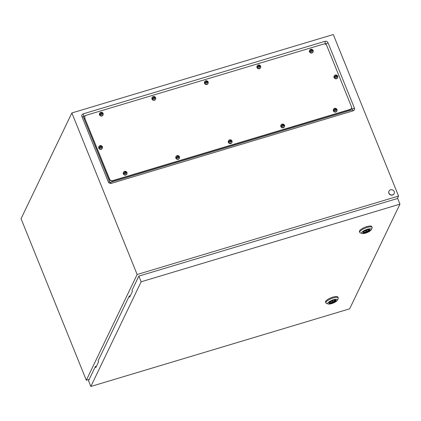 <?xml version="1.0" encoding="UTF-8"?>
<svg xmlns="http://www.w3.org/2000/svg" width="421" height="421" viewBox="0 0 421 421"><rect width="100%" height="100%" fill="white"/><g stroke="black" fill="none" stroke-linecap="round" stroke-linejoin="round"><path stroke-width="0.63" d="M324.57 43.937L325.349 43.705A0.463 0.426 -154.3 0 1 325.943 43.989L326.249 44.742M351.593 107.481L352.335 109.307A0.463 0.426 -154.3 0 1 352.072 109.849L110.318 182.377A0.463 0.426 -154.3 0 1 109.728 182.093L83.332 116.77A0.463 0.426 -154.3 0 1 83.595 116.233L85.484 115.664M397.371 198.533L398.555 196.07L333.29 34.527L71.87 112.954L21.05 218.694L86.321 380.237L89.21 379.374M325.007 41.311L83.253 113.838A2.368 2.158 25.7 0 0 81.932 116.591L108.323 181.909A2.368 2.158 25.7 0 0 111.339 183.361L353.093 110.834A2.368 2.158 25.7 0 0 354.414 108.081L328.022 42.758A2.368 2.158 25.7 0 0 325.007 41.311L325.349 43.705M398.555 196.07L137.141 274.503L71.87 112.954M137.141 274.503L86.321 380.237M392.609 194.87A2.852 2.6 -154.3 0 1 389.015 191.102A2.852 2.6 -154.3 0 1 393.609 190.645A2.852 2.6 -154.3 0 1 392.609 194.87M394.114 193.66A2.852 2.6 -154.3 0 1 389.478 194.207A2.852 2.6 -154.3 0 1 388.978 191.192M365.67 231.092L366.986 230.629L365.67 231.092M361.997 233.487L360.276 232.85A6.657 1.937 -22 0 1 359.76 232.424A6.657 1.937 -22 0 1 359.834 231.755A6.657 1.937 -22 0 1 366.165 227.772A6.657 1.937 -22 0 1 372.106 227.435A6.657 1.937 -22 0 1 372.032 228.098L371.238 229.755A5.231 1.521 -22 0 1 367.012 232.602A5.231 1.521 -22 0 1 361.997 233.487A5.231 1.521 -22 0 1 361.65 232.629A5.231 1.521 -22 0 1 367.375 229.256A5.231 1.521 -22 0 1 371.238 229.755L371.238 229.755M359.76 232.424L359.418 231.576A6.657 1.937 -22 0 1 359.492 230.913A6.657 1.937 -22 0 1 365.828 226.93A6.657 1.937 -22 0 1 371.764 226.593L372.106 227.435M369.896 229.624A3.826 1.11 -22 0 1 369.833 229.845A3.826 1.11 -22 0 1 366.449 232.045A3.826 1.11 -22 0 1 362.87 232.466M362.939 232.245A3.826 1.11 -22 0 1 366.58 229.955A3.826 1.11 -22 0 1 369.991 229.761A3.826 1.11 -22 0 1 369.954 230.14A3.826 1.11 -22 0 1 366.312 232.434A3.826 1.11 -22 0 1 362.897 232.629A3.826 1.11 -22 0 1 362.939 232.245M364.018 231.776A2.473 0.721 158 0 0 364.033 231.824A2.473 0.721 158 0 0 365.96 231.792A2.473 0.721 158 0 0 368.417 230.461L369.264 229.829L368.628 230.019A2.473 0.721 158 0 0 368.617 229.971A2.473 0.721 158 0 0 366.691 230.003A2.473 0.721 158 0 0 364.233 231.34L363.386 231.966L364.018 231.776L363.886 231.439M368.138 229.761L368.417 230.461M368.917 229.934L369.049 230.266M331.79 301.589L333.106 301.126L331.79 301.589M328.117 303.983L326.391 303.341A6.657 1.937 -22 0 1 325.88 302.915A6.657 1.937 -22 0 1 325.954 302.252A6.657 1.937 -22 0 1 332.285 298.263A6.657 1.937 -22 0 1 338.226 297.926A6.657 1.937 -22 0 1 338.152 298.589L337.358 300.247A5.231 1.521 -22 0 1 333.132 303.094A5.231 1.521 -22 0 1 328.117 303.983A5.231 1.521 -22 0 1 327.77 303.125A5.231 1.521 -22 0 1 333.495 299.747A5.231 1.521 -22 0 1 337.358 300.247L337.358 300.247M325.88 302.915L325.538 302.073A6.657 1.937 -22 0 1 325.612 301.404A6.657 1.937 -22 0 1 331.943 297.421A6.657 1.937 -22 0 1 337.884 297.084L338.226 297.926M336.016 300.12A3.826 1.11 -22 0 1 335.953 300.336A3.826 1.11 -22 0 1 332.569 302.536A3.826 1.11 -22 0 1 328.99 302.957M329.059 302.736A3.826 1.11 -22 0 1 332.701 300.447A3.826 1.11 -22 0 1 336.111 300.252A3.826 1.11 -22 0 1 336.074 300.636A3.826 1.11 -22 0 1 332.432 302.925A3.826 1.11 -22 0 1 329.017 303.12A3.826 1.11 -22 0 1 329.059 302.736M330.138 302.273A2.473 0.721 158 0 0 330.153 302.315A2.473 0.721 158 0 0 332.08 302.283A2.473 0.721 158 0 0 334.537 300.952L335.384 300.32L334.748 300.51A2.473 0.721 158 0 0 334.737 300.462A2.473 0.721 158 0 0 332.811 300.499A2.473 0.721 158 0 0 330.353 301.831L329.717 302.02L329.506 302.462L330.138 302.273L330.006 301.936M334.258 300.252L334.537 300.952M335.037 300.426L335.169 300.762M129.273 296.01L98.104 360.865L98.53 361.918L95.82 367.559L95.393 366.502L88.531 380.779L90.831 386.473L349.635 308.83L399.95 204.148L397.65 198.454L138.846 276.097L131.983 290.369L132.41 291.427L129.7 297.063L129.273 296.01L129.926 295.816L130.1 296.237M399.95 204.148L141.146 281.791L138.846 276.097M141.146 281.791L90.831 386.473M96.22 366.728L96.046 366.307L95.393 366.502M84.91 118.027A2.379 2.168 -154.3 0 1 86.237 115.265L323.691 44.026A2.379 2.168 -154.3 0 1 326.722 45.484L351.435 106.645A2.379 2.168 -154.3 0 1 350.109 109.407L112.654 180.641A2.379 2.168 -154.3 0 1 109.623 179.188L84.795 118.264A2.379 2.168 -154.3 0 1 84.895 116.464M351.335 108.444A2.379 2.168 -154.3 0 1 349.993 109.644L112.539 180.883A2.379 2.168 -154.3 0 1 109.507 179.425L84.795 118.264A2.379 2.168 -154.3 0 1 84.831 116.585L84.947 116.343M351.03 109.092L351.282 108.565A2.379 2.168 -154.3 0 1 349.993 109.644L112.539 180.883A2.379 2.168 -154.3 0 1 109.507 179.425L84.795 118.264L84.542 118.796M336.637 78.432A1.9 1.731 -154.3 0 1 334.242 75.922A1.9 1.731 -154.3 0 1 337.574 75.969A1.9 1.731 -154.3 0 1 336.637 78.432M334.753 77.254L336.805 77.096L336.774 76.585L337.542 76.417L337.326 75.885L335.342 75.896L335.374 76.411L334.537 76.722L334.753 77.254M337.668 77.569L337.526 77.869A1.9 1.731 -154.3 0 1 334.463 78.169A1.9 1.731 -154.3 0 1 334.095 76.217L334.242 75.922M335.405 76.354L334.606 76.88M335.242 76.69L335.374 76.411M337.363 76.433L337.226 76.096L336.421 76.338L336.079 75.917L335.379 76.175M335.69 76.169L335.826 75.885M336.079 75.917L336.216 75.638A0.953 0.868 -154.3 0 1 336.795 75.985M336.363 76.306L336.495 76.027M336.421 76.338L336.558 76.054M336.632 77.101L336.742 76.638M335.932 111.744A1.9 1.731 -154.3 0 1 333.537 109.234A1.9 1.731 -154.3 0 1 336.868 109.286A1.9 1.731 -154.3 0 1 335.932 111.744M334.042 110.565L336.1 110.413L336.063 109.897L336.832 109.728L336.621 109.202L334.637 109.213L334.669 109.728L333.832 110.039L334.042 110.565M336.963 110.881L336.821 111.181A1.9 1.731 -154.3 0 1 333.753 111.486A1.9 1.731 -154.3 0 1 333.39 109.534L333.537 109.234M334.695 109.671L333.9 110.197M334.532 110.007L334.669 109.728M336.653 109.744L336.521 109.413L335.716 109.655L335.374 109.234L334.674 109.492M334.984 109.481L335.121 109.202M335.374 109.234L335.505 108.95A0.953 0.868 -154.3 0 1 336.09 109.302M335.658 109.623L335.79 109.344M335.716 109.655L335.853 109.371M335.926 110.418L336.037 109.955M283.428 127.5A1.9 1.731 -154.3 0 1 281.033 124.984A1.9 1.731 -154.3 0 1 284.364 125.037A1.9 1.731 -154.3 0 1 283.428 127.5M281.544 126.316L283.596 126.163L283.565 125.647L284.333 125.479L284.117 124.953L282.133 124.963L282.17 125.479L281.328 125.79L281.544 126.316M284.459 126.632L284.317 126.931A1.9 1.731 -154.3 0 1 281.254 127.237A1.9 1.731 -154.3 0 1 280.891 125.284L281.033 124.984M282.196 125.421L281.402 125.947M282.033 125.758L282.17 125.479M284.154 125.495L282.87 124.984L282.17 125.242M282.486 125.232L282.617 124.953M282.87 124.984L283.007 124.7A0.953 0.868 -154.3 0 1 283.586 125.053M283.154 125.374L283.291 125.095M283.217 125.405L283.349 125.121M283.422 126.168L283.538 125.705M230.929 143.251A1.9 1.731 -154.3 0 1 228.529 140.735A1.9 1.731 -154.3 0 1 231.866 140.788A1.9 1.731 -154.3 0 1 230.929 143.251M229.04 142.066L231.097 141.914L231.061 141.398L231.829 141.235L231.618 140.703L229.634 140.714L229.666 141.23L228.829 141.54L229.04 142.066M231.96 142.382L231.813 142.682A1.9 1.731 -154.3 0 1 228.75 142.987A1.9 1.731 -154.3 0 1 228.387 141.035L228.529 140.735M229.692 141.172L228.898 141.698M229.529 141.509L229.666 141.23M231.65 141.245L231.518 140.914L230.713 141.156L230.371 140.735L229.671 140.993M229.982 140.982L230.119 140.703M230.371 140.735L230.503 140.451A0.953 0.868 -154.3 0 1 231.087 140.803M230.65 141.124L230.787 140.846M230.713 141.156L230.85 140.872M230.924 141.919L231.034 141.456M178.425 159.001A1.9 1.731 -154.3 0 1 176.031 156.486A1.9 1.731 -154.3 0 1 179.362 156.538A1.9 1.731 -154.3 0 1 178.425 159.001M176.541 157.817L178.593 157.665L178.562 157.149L179.33 156.986L179.114 156.454L177.13 156.465L177.162 156.98L176.325 157.291L176.541 157.817M179.457 158.138L179.314 158.433A1.9 1.731 -154.3 0 1 176.252 158.738A1.9 1.731 -154.3 0 1 175.889 156.786L176.031 156.486M177.194 156.922L176.399 157.449M177.03 157.259L177.162 156.98M179.151 156.996L177.867 156.486L177.167 156.744M177.478 156.733L177.615 156.454M177.867 156.486L178.004 156.202A0.953 0.868 -154.3 0 1 178.583 156.554M178.151 156.875L178.288 156.596M178.215 156.907L178.346 156.623M178.42 157.67L178.536 157.207M125.926 174.752A1.9 1.731 -154.3 0 1 123.527 172.236A1.9 1.731 -154.3 0 1 126.858 172.289A1.9 1.731 -154.3 0 1 125.926 174.752M124.037 173.573L126.09 173.415L126.058 172.899L126.826 172.736L126.616 172.205L124.632 172.215L124.663 172.731L123.827 173.042L124.037 173.573M126.958 173.889L126.81 174.183A1.9 1.731 -154.3 0 1 123.748 174.489A1.9 1.731 -154.3 0 1 123.385 172.536L123.527 172.236M124.69 172.673L123.895 173.199M124.527 173.01L124.663 172.731M126.647 172.747L126.516 172.415L125.711 172.657L125.369 172.236L124.669 172.494M124.979 172.484L125.116 172.205M125.369 172.236L125.5 171.952A0.953 0.868 -154.3 0 1 126.084 172.305M125.647 172.626L125.784 172.347M125.711 172.657L125.847 172.373M125.921 173.42L126.032 172.957M101.361 149.013A1.9 1.731 -154.3 0 1 98.967 146.503A1.9 1.731 -154.3 0 1 102.298 146.55A1.9 1.731 -154.3 0 1 101.361 149.013M99.472 147.834L101.529 147.682L101.493 147.166L102.261 146.997L102.05 146.471L100.066 146.482L100.098 146.997L99.261 147.308L99.472 147.834M102.392 148.15L102.25 148.45A1.9 1.731 -154.3 0 1 99.182 148.755A1.9 1.731 -154.3 0 1 98.819 146.803L98.967 146.503M100.124 146.94L99.33 147.466M99.961 147.276L100.098 146.997M102.082 147.013L101.95 146.682L101.145 146.924L100.803 146.503L100.103 146.761M100.414 146.75L100.551 146.471M100.803 146.503L100.935 146.219A0.953 0.868 -154.3 0 1 101.519 146.571M101.087 146.892L101.219 146.613M101.145 146.924L101.282 146.64M101.356 147.687L101.466 147.224M102.066 115.701A1.9 1.731 -154.3 0 1 99.672 113.191A1.9 1.731 -154.3 0 1 103.003 113.238A1.9 1.731 -154.3 0 1 102.066 115.701M100.182 114.523L102.235 114.365L102.203 113.854L102.971 113.686L102.756 113.154L100.772 113.165L100.803 113.681L99.966 113.991L100.182 114.523M103.098 114.838L102.956 115.138A1.9 1.731 -154.3 0 1 99.893 115.438A1.9 1.731 -154.3 0 1 99.524 113.486L99.672 113.191M100.835 113.623L100.035 114.149M100.672 113.959L100.803 113.681M102.792 113.702L102.656 113.365L101.85 113.607L101.508 113.186L100.808 113.444M101.119 113.438L101.256 113.154M101.508 113.186L101.645 112.907A0.953 0.868 -154.3 0 1 102.224 113.254M101.793 113.575L101.924 113.296M101.85 113.607L101.987 113.323M102.061 114.37L102.171 113.907M207.069 84.2A1.9 1.731 -154.3 0 1 204.674 81.685A1.9 1.731 -154.3 0 1 208.006 81.737A1.9 1.731 -154.3 0 1 207.069 84.2M205.185 83.021L207.237 82.863L207.206 82.348L207.974 82.184L207.758 81.653L205.774 81.663L205.806 82.179L204.969 82.49L205.185 83.021M208.1 83.337L207.958 83.632A1.9 1.731 -154.3 0 1 204.895 83.937A1.9 1.731 -154.3 0 1 204.532 81.984L204.674 81.685M205.837 82.121L205.043 82.648M205.674 82.458L205.806 82.179M207.795 82.2L206.511 81.685L205.811 81.942M206.122 81.932L206.258 81.653M206.511 81.685L206.648 81.4A0.953 0.868 -154.3 0 1 207.227 81.753M206.795 82.074L206.932 81.795M206.858 82.106L206.99 81.821M207.064 82.869L207.179 82.405M154.57 99.951A1.9 1.731 -154.3 0 1 152.17 97.435A1.9 1.731 -154.3 0 1 155.502 97.488A1.9 1.731 -154.3 0 1 154.57 99.951M152.681 98.772L154.733 98.614L154.702 98.098L155.47 97.935L155.26 97.404L153.276 97.414L153.307 97.93L152.47 98.24L152.681 98.772M155.602 99.088L155.454 99.388A1.9 1.731 -154.3 0 1 152.391 99.688A1.9 1.731 -154.3 0 1 152.028 97.735L152.17 97.435M153.333 97.872L152.539 98.398M153.17 98.209L153.307 97.93M155.291 97.951L155.16 97.614L154.354 97.856L154.012 97.435L153.312 97.693M153.623 97.688L153.76 97.404M154.012 97.435L154.144 97.151A0.953 0.868 -154.3 0 1 154.728 97.504M154.291 97.825L154.428 97.546M154.354 97.856L154.491 97.572M154.565 98.619L154.675 98.156M259.573 68.449A1.9 1.731 -154.3 0 1 257.173 65.934A1.9 1.731 -154.3 0 1 260.51 65.986A1.9 1.731 -154.3 0 1 259.573 68.449M257.684 67.271L259.741 67.113L259.704 66.597L260.473 66.434L260.262 65.902L258.278 65.913L258.31 66.429L257.473 66.739L257.684 67.271M260.604 67.586L260.457 67.881A1.9 1.731 -154.3 0 1 257.394 68.186A1.9 1.731 -154.3 0 1 257.031 66.234L257.173 65.934M258.336 66.371L257.541 66.897M258.173 66.707L258.31 66.429M260.294 66.444L260.162 66.113L259.357 66.355L259.015 65.934L258.315 66.192M258.626 66.181L258.762 65.902M259.015 65.934L259.147 65.65A0.953 0.868 -154.3 0 1 259.731 66.002M259.294 66.323L259.431 66.044M259.357 66.355L259.494 66.071M259.568 67.118L259.678 66.655M312.072 52.699A1.9 1.731 -154.3 0 1 309.677 50.183A1.9 1.731 -154.3 0 1 313.008 50.236A1.9 1.731 -154.3 0 1 312.072 52.699M310.188 51.515L312.24 51.362L312.208 50.846L312.977 50.683L312.761 50.152L310.777 50.162L310.814 50.678L309.972 50.988L310.188 51.515M313.103 51.83L312.961 52.13A1.9 1.731 -154.3 0 1 309.898 52.436A1.9 1.731 -154.3 0 1 309.535 50.483L309.677 50.183M310.84 50.62L310.045 51.146M310.677 50.957L310.814 50.678M312.798 50.694L311.514 50.183L310.814 50.441M311.13 50.431L311.261 50.152M311.514 50.183L311.651 49.899A0.953 0.868 -154.3 0 1 312.229 50.252M311.798 50.573L311.935 50.294M311.861 50.604L311.993 50.32M312.066 51.367L312.182 50.904M325.943 43.989L328.022 42.758M352.335 109.307L354.414 108.081M352.072 109.849L353.093 110.834M110.318 182.377L111.339 183.361M109.728 182.093L108.323 181.909M83.332 116.77L81.932 116.591M83.595 116.233L83.253 113.838M349.74 110.17L350.109 109.407M112.286 181.409L112.654 180.641M109.255 179.956L109.623 179.188M335.137 76.48A0.953 0.868 -154.3 0 1 336.216 75.638M337.01 76.511A0.953 0.868 -154.3 0 1 335.353 77.006M334.432 109.797A0.953 0.868 -154.3 0 1 335.505 108.95M336.3 109.828A0.953 0.868 -154.3 0 1 334.648 110.323M281.933 125.547A0.953 0.868 -154.3 0 1 283.007 124.7M283.801 125.579A0.953 0.868 -154.3 0 1 282.144 126.074M229.429 141.298A0.953 0.868 -154.3 0 1 230.503 140.451M231.297 141.33A0.953 0.868 -154.3 0 1 229.645 141.824M176.931 157.049A0.953 0.868 -154.3 0 1 178.004 156.202M178.799 157.08A0.953 0.868 -154.3 0 1 177.141 157.575M124.427 172.799A0.953 0.868 -154.3 0 1 125.5 171.952M126.295 172.831A0.953 0.868 -154.3 0 1 124.642 173.326M99.861 147.066A0.953 0.868 -154.3 0 1 100.935 146.219M101.729 147.097A0.953 0.868 -154.3 0 1 100.077 147.592M100.566 113.749A0.953 0.868 -154.3 0 1 101.645 112.907M102.44 113.781A0.953 0.868 -154.3 0 1 100.782 114.275M205.574 82.248A0.953 0.868 -154.3 0 1 206.648 81.4M207.442 82.279A0.953 0.868 -154.3 0 1 205.785 82.774M153.07 97.998A0.953 0.868 -154.3 0 1 154.144 97.151M154.939 98.03A0.953 0.868 -154.3 0 1 153.286 98.525M258.073 66.497A0.953 0.868 -154.3 0 1 259.147 65.65M259.941 66.529A0.953 0.868 -154.3 0 1 258.289 67.023M310.577 50.746A0.953 0.868 -154.3 0 1 311.651 49.899M312.445 50.778A0.953 0.868 -154.3 0 1 310.787 51.273M365.407 230.529L365.665 231.166M366.728 229.992L366.986 230.629M331.527 301.02L331.785 301.657M332.848 300.483L333.106 301.126M84.579 117.112L84.831 116.585M335.553 74.996L337.574 75.969M334.842 108.313L336.868 109.286M282.344 124.063L284.364 125.037M229.84 139.814L231.866 140.788M177.341 155.565L179.362 156.538M124.837 171.315L126.858 172.289M100.272 145.582L102.298 146.55M100.982 112.265L103.003 113.238M205.985 80.764L208.006 81.737M153.481 96.514L155.502 97.488M258.483 65.013L260.51 65.986M310.987 49.262L313.008 50.236"/></g></svg>
